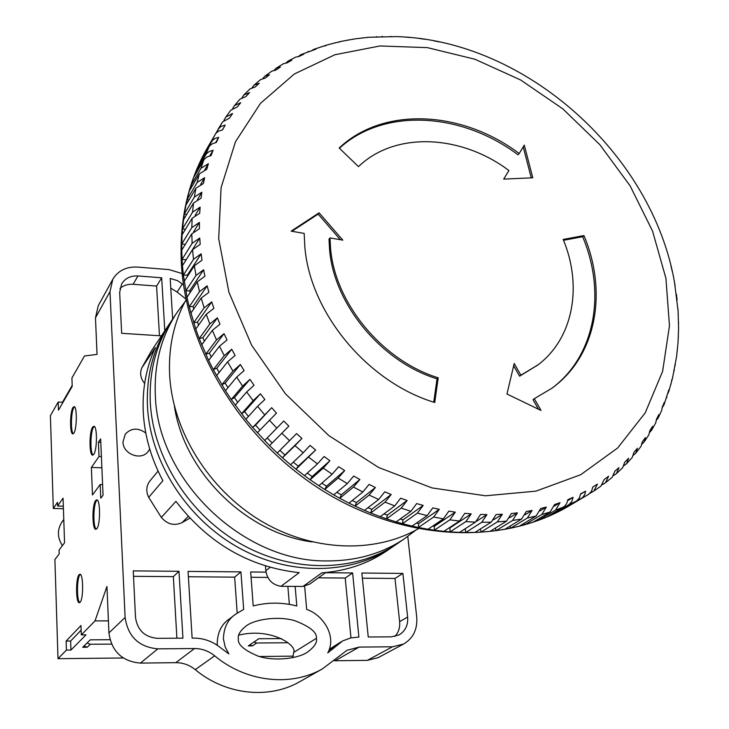 <?xml version="1.0" encoding="UTF-8"?>
<svg xmlns="http://www.w3.org/2000/svg" width="729" height="729" viewBox="0 0 729 729"><rect width="100%" height="100%" fill="white"/><g stroke="black" fill="none" stroke-linecap="round" stroke-linejoin="round"><path stroke-width="1.09" d="M281.385 638.586L258.768 638.732L248.297 645.903L252.48 645.876L249.755 644.91M253.956 642.021L256.708 642.996L287.955 642.759M108.421 620.88L95.016 620.908L81.32 634.886L86.004 634.859L70.941 650.058L66.421 650.095L58.001 658.688L123.219 657.986M259.324 656.51L293.313 656.136M84.017 645.976L87.225 647.243L82.696 647.279L90.25 639.843L109.988 639.707M111.537 644.099L90.287 644.263L87.052 642.987M63.414 508.714L53.308 508.478L50.401 415.703L58.183 402.062L62.466 402.262L72.189 385.431M58.001 658.688L54.903 559.553L59.186 553.912L59.058 550.067L64.562 542.768L63.059 498.144L57.637 506.054L57.518 502.281L53.308 508.478M58.183 402.062L58.457 410.163L72.217 386.37L71.916 377.996L84.482 355.971L97.039 354.394L95.472 317.808L98.269 305.679L112.831 279.189L109.979 291.673L125.115 617.463C127.94 636.608 138.847 647.07 157.847 648.856L194.506 648.537C201.951 648.564 208.667 650.997 214.672 655.818C246.001 682.08 290.579 687 322.327 668.949L347.04 650.277L359.178 647.088L392.475 646.796L403.556 644.053C413.225 638.331 417.608 629.327 416.724 617.053L407.775 536.453M95.016 620.908L106.944 586.453L108.931 632.927C111.583 651.38 122.071 661.431 140.396 663.098L175.789 662.67C182.988 662.67 189.467 664.994 195.244 669.632L214.672 655.818M300.703 681.168L299.273 681.97C268.445 699.494 225.398 694.865 195.244 669.632M403.556 644.053L378.105 657.676L367.343 660.356L334.529 660.756M292.757 657.676L293.678 652.428C297.478 645.22 270.505 627.232 238.738 635.159M66.421 650.095L66.12 641.064L80.974 625.518L81.32 634.886M92.647 427.103L93.859 426.237C97.34 425.782 97.267 450.012 93.759 454.349L92.61 455.133C89.129 455.507 89.175 431.696 92.647 427.103M72.955 407.511L74.076 406.627C77.146 406.208 77.001 428.825 73.893 433.072L72.827 433.873C69.747 434.22 69.875 411.976 72.955 407.511M79.069 574.707L79.898 574.233C83.398 573.586 83.58 599.192 80.081 602.3L79.315 602.719C75.816 603.266 75.616 578.088 79.069 574.707M95.654 500.522L96.729 499.848C100.411 499.283 100.502 524.871 96.811 528.698L95.8 529.3C92.118 529.764 92 504.632 95.654 500.522M103.053 495.201L100.775 498.199L100.201 484.53L92.483 494.982L91.371 467.453L99.016 456.518L98.415 442.184L100.648 438.904L103.053 495.201M182.132 273.566L169.092 269.612L137.489 267.078C126.345 266.559 118.125 270.596 112.831 279.189M149.709 449.009L148.242 451.397C141.399 461.111 122.955 454.313 122.973 442.002L125.26 434.174C131.22 427.887 138.063 427.504 145.791 433.008M295.181 586.79L296.812 605.99C282.132 602.218 267.598 602.2 253.218 605.927L250.676 571.983L265.994 572.128M223.411 638.941L225.17 646.942L228.897 653.913L220.668 647.826C212.695 641.402 203.765 638.167 193.859 638.094L192.128 638.112L188.055 571.399L240.934 571.891L243.668 609.435L235.686 614.146C227.858 619.304 223.767 627.569 223.411 638.941M172.655 319.038L170.185 278.478L177.539 280.638L183.508 284.829M161.437 335.869L121.661 333.299L119.665 292.384L121.652 283.873C125.188 278.259 130.628 275.617 137.954 275.954L161.674 277.804L164.8 330.82M238.365 638.85C237.572 635.187 240.014 630.995 245.7 626.266C254.303 619.304 278.022 615.695 294.78 620.68C310.062 626.585 317.252 632.471 316.377 638.331C317.489 642.44 314.363 647.142 307 652.437C297.195 658.916 273.876 661.349 258.348 656.218C244.133 650.286 237.472 644.5 238.365 638.85M325.59 572.693L352.626 572.948L358.896 637.055L350.74 637.921L342.612 640.946L327.768 652.911C337.436 635.159 321.607 614.028 306.672 609.462L304.658 586.234M135.512 617.445L133.243 570.88L178.988 571.308L182.933 638.167L157.282 638.331C144.661 637.119 137.407 630.157 135.512 617.445M391.427 636.845L368.245 637L361.857 573.03L402.882 573.422L407.648 617.062C408.213 625.145 405.351 631.104 399.045 634.932L391.427 636.845M98.415 442.184L100.793 442.275M100.201 484.53L102.598 484.594M101.878 467.799L91.371 467.453M101.404 456.6L99.016 456.518M144.634 383.5C140.56 378.451 139.622 373.23 141.827 367.826L151.313 351.05L168.554 325.189M189.877 518.137L182.204 522.547C174.359 526.119 167.406 524.415 161.337 517.417L148.698 497.369C145.791 491.328 146.228 485.824 149.992 480.858L158.075 471.08M325.808 572.529L309.697 584.093L303.018 586.453L280.957 586.316C272.336 584.822 267.288 579.637 265.83 570.771L265.456 565.959M387.965 550.067L386.215 551.261C367.434 563.827 345.983 571.026 321.844 572.857L303.018 586.453M170.413 322.455L169.328 324.031C153.436 347.833 146.146 375.353 147.468 406.591C150.347 461.648 186.369 518.31 237.882 547.279C289.44 576.229 350.959 575.017 392.576 546.905L395.592 544.809M148.698 497.369L162.877 480.693C151.122 458.614 144.588 435.851 143.276 412.395C142.182 388.994 146.21 367.407 155.35 347.624L141.827 367.826M280.957 586.316L299.182 572.648C249.564 567.217 208.476 543.451 175.935 501.361L161.337 517.417M398.654 542.74L396.886 543.952C355.078 572.192 293.222 573.368 241.345 544.217C189.522 515.038 153.245 458.012 150.302 402.654C148.962 371.243 156.261 343.587 172.226 319.685L176.618 313.096M184.847 301.997L177.393 311.93C161.309 336.023 153.965 363.926 155.359 395.637C157.601 480.119 243.331 562.396 327.275 560.92C356.481 560.984 382.242 553.575 404.549 538.695L415.849 530.12M312.24 541.957C246.01 533.273 183.89 471.973 174.349 405.825M418.173 528.826C374.105 553.967 311.748 551.662 260.153 520.415C208.603 489.113 172.928 431.413 169.684 375.781C168.253 347.642 173.73 322.273 186.114 299.655M186.013 259.734L182.059 259.406L182.46 265.629L192.547 249.683L200.183 244.37L199.974 241.171L199.746 238.009L186.032 259.989M185.257 244.434L181.794 243.933L181.776 250.056L191.809 233.845L199.418 228.687L199.409 222.427L193.586 231.831M185.421 229.334L182.569 228.742L182.132 234.747L192.128 218.281L199.71 213.269L200.12 207.136L195.117 215.365M186.66 214.526L184.364 213.907L183.526 219.766L193.513 203.054L201.04 198.197L201.869 192.219L197.441 199.6M188.939 200.074L187.162 199.491L185.931 205.168L195.919 188.228L203.391 183.517L204.63 177.712L200.648 184.428M192.228 186.041L190.943 185.54L189.321 191.025L199.336 173.867L206.744 169.301L208.376 163.706L204.758 169.857M196.511 172.5L195.664 172.117L193.677 177.393L204.357 159.132L207.145 156.917L211.064 155.605L213.078 150.229L209.761 155.906M201.733 159.505L201.304 159.277L198.953 164.317L209.697 145.864L212.458 143.686L216.322 142.474L218.7 137.344L215.647 142.592M207.865 147.094L215.93 133.234L218.664 131.083L222.473 129.962L225.206 125.096L222.372 129.972M568.839 504.714L551.47 515.029L546.34 517.253L564.519 506.336L566.688 503.548L567.918 499.62L573.14 497.369L571.618 501.825L568.839 504.714L576.521 501.033L563.79 508.578M541.756 514.528L524.771 524.752L519.203 526.238L536.107 516.032L540.645 508.541L546.331 507.047L541.756 514.528L550.149 511.977L533.045 522.21L538.403 520.351L537.938 519.285M512.56 520.46L496.03 530.648L490.107 531.35L506.546 521.153L511.375 513.544L517.426 512.861L512.56 520.46L521.545 519.103L504.869 529.29L510.628 528.188L509.999 526.156M481.751 522.283L465.703 532.516L459.534 532.389L475.454 522.137L480.593 514.446L486.926 514.61L481.751 522.283L491.173 522.174L474.971 532.389L481.031 532.097L480.447 528.935M449.829 519.85L434.338 530.211L428.014 529.254L443.396 518.857L448.854 511.138L455.315 512.15L449.829 519.85L459.507 521.035L443.861 531.35L450.121 531.888L449.875 527.951L449.119 527.887M417.389 513.125L402.481 523.695L396.139 521.9L410.928 511.275L416.696 503.566L423.194 505.434L417.389 513.125L427.176 515.603L412.085 526.101L418.428 527.486L418.692 523.595L416.405 523.094M385.058 502.144L370.751 513.006L364.509 510.391L378.688 499.465L384.775 491.811L391.172 494.508L385.058 502.144L394.735 505.89L380.256 516.651L386.561 518.866L387.336 515.093L383.946 513.909M353.456 487.054L339.76 498.281L333.736 494.882L347.314 483.582L353.702 476.028L359.88 479.527L353.456 487.054L362.851 492.011L348.972 503.119L355.123 506.126L356.408 502.554L352.235 500.513M323.229 468.1L310.135 479.755L304.458 475.654L317.425 463.899L324.095 456.5L329.927 460.728L323.229 468.1L332.142 474.196L318.874 485.714L324.742 489.469L326.519 486.161L321.826 483.154M294.981 445.638L282.478 457.785L277.257 453.037L296.575 433.573L301.943 438.457L294.981 445.638L303.237 452.745L290.561 464.738L296.029 469.184L298.27 466.196L293.295 462.159M259.907 430.055L255.551 425.107L252.681 427.486L269.557 445.638L288.857 426.146L283.772 420.97L264.609 440.598L283.772 420.97M237.754 402.317L234.446 397.587L231.23 399.51L245.873 419.293L257.583 406.317L264.855 399.492L260.39 393.815L244.589 411.612L241.536 413.771L253.145 400.668L260.39 393.815M219.119 372.519L216.795 368.227L213.296 369.676L225.443 390.698L236.679 377.121L244.115 370.569L240.36 364.509L225.17 383.099L221.798 384.784L232.952 371.088L240.36 364.509M204.357 341.218L202.926 337.636L199.208 338.584L208.64 360.418L219.475 346.229L227.029 339.978L224.049 333.645L209.378 353.055L205.751 354.248L216.513 339.942L224.049 333.645M193.741 308.987L193.067 306.426L189.194 306.854L195.764 329.071L206.261 314.272L213.898 308.331L211.747 301.861L197.486 322.072L193.686 322.756L204.129 307.848L211.747 301.861M187.471 276.346L187.326 275.179L183.38 275.097L187.007 297.268L197.258 281.886L204.913 276.255L203.619 269.776L189.677 290.771L185.758 290.944L195.973 275.444L203.619 269.776M181.776 250.056L182.059 259.406L192.119 243.349L199.746 238.009M674.088 280.045L675.127 285.814M672.302 271.543L670.935 265.803M439.423 41.936L433.664 40.788M425.116 39.32L419.622 38.528M410.864 37.544L404.978 37.061M396.312 36.605L368.537 37.27L354.504 38.929L340.662 41.48L327.066 44.961L313.78 49.353L316.158 49.071L300.849 54.684L303.765 54.192L298.881 56.516L295.801 57.072L288.347 60.935L291.828 60.188L287.144 62.849L283.49 63.687L276.337 68.098L280.392 67.041L275.927 70.048L271.698 71.214L264.882 76.18L269.511 74.732L265.283 78.067L260.481 79.652L254.029 85.147L259.232 83.243L255.268 86.915L249.901 88.965L243.869 94.98L249.619 92.565L245.937 96.556L240.023 99.126L234.446 105.641L240.716 102.671L237.326 106.963L230.911 110.106L225.817 117.096L232.56 113.524L229.489 118.116L222.627 121.861L218.053 129.288L220.878 126.509L225.206 125.096M390.616 36.468L391.227 36.468M381.75 36.578L382.716 36.505M376.364 36.742L376.984 36.705M367.252 37.48L368.546 37.27M362.24 37.908L362.869 37.826M352.872 39.357L354.513 38.929M348.289 39.958L348.909 39.849M338.675 42.227L340.671 41.48M334.565 42.929L335.167 42.774M324.742 46.109L327.066 44.961M321.124 46.802L321.699 46.61M311.146 51.021L313.78 49.353M308.021 51.595L308.549 51.376M298.334 56.507L300.849 54.684M295.318 57.309L295.801 57.072M285.987 62.904L288.347 60.935M274.14 70.212L276.337 68.098M262.868 78.431L264.882 76.18M252.188 87.535L254.029 85.147M242.119 97.54L243.869 94.98M232.697 108.457L234.446 105.641M223.903 120.376L225.817 117.096M207.82 147.067L222.627 121.861M205.131 151.851L201.304 159.277L212.431 140.351L215.401 138.291L218.7 137.344M198.953 164.317L195.664 172.117L206.371 153.783L209.159 151.55L213.078 150.229M193.677 177.393L190.943 185.54L200.967 168.299L208.376 163.706M189.321 191.025L187.162 199.491L197.158 182.45L204.63 177.712M185.931 205.168L184.364 213.907L194.342 197.103L201.869 192.219M183.526 219.766L182.569 228.742L192.556 212.175L200.12 207.136M182.132 234.747L181.794 243.933L191.809 227.612L199.409 222.427M182.46 265.629L183.38 275.097L193.513 259.324L201.149 253.82L187.326 275.179M184.2 281.394L194.361 265.721L202.015 260.244L201.149 253.82M187.007 297.268L189.194 306.854L199.518 291.646L207.154 285.823L193.067 306.426M190.861 313.188L201.222 298.097L208.877 292.302L207.154 285.823M195.764 329.071L199.208 338.584L209.806 323.968L217.388 317.835L202.926 337.636M201.696 344.835L212.349 330.346L219.958 324.241L217.388 317.835M208.64 360.418L213.296 369.676L224.24 355.67L231.722 349.237L216.795 368.227M216.568 375.727L227.594 361.848L235.093 355.442L231.722 349.237M225.443 390.698L231.23 399.51L242.593 386.115L249.929 379.39L234.446 397.587M235.23 405.242L246.684 391.965L254.047 385.276L249.929 379.39M245.873 419.293L252.681 427.486L271.689 407.693L255.551 425.107M257.337 432.78L276.482 413.133L271.689 407.693M303.237 452.745L310.044 445.428L315.657 450.003L298.27 466.196M304.458 475.654L296.029 469.184L315.657 450.003M332.142 474.196L338.675 466.715L344.699 470.588L326.519 486.161M333.736 494.882L324.742 489.469L338.128 478.042L344.699 470.588M362.851 492.011L369.093 484.402L375.399 487.519L356.408 502.554M364.509 510.391L355.123 506.126L369.12 495.1L375.399 487.519M394.735 505.89L400.668 498.199L407.128 500.495L387.336 515.093M396.139 521.9L386.561 518.866L401.169 508.159L407.128 500.495M427.176 515.603L432.789 507.876L439.286 509.325L418.692 523.595M428.014 529.254L418.428 527.486L433.637 517.025L439.286 509.325M459.507 521.035L464.81 513.325L471.207 513.909L449.875 527.951M459.534 532.389L450.121 531.888L465.877 521.6L471.207 513.909M491.173 522.174L496.157 514.519L502.345 514.255L493.633 519.759M490.107 531.35L481.031 532.097L497.333 521.891L502.345 514.255M521.545 519.103L526.238 511.548L532.115 510.446L525.117 514.738M519.203 526.238L510.628 528.188L527.395 518L532.115 510.446M550.149 511.977L554.559 504.55L560.027 502.673L554.149 506.208M546.34 517.253L538.403 520.351L555.589 510.09L560.027 502.673M576.521 501.033L579.263 498.162L580.667 493.779L585.642 491.173L580.612 494.18M570.798 504.869L582.79 497.415L584.776 494.435L585.642 491.173M588.668 494.271L591.52 491.291L592.777 487.072L597.47 484.12L593.761 491.064L600.915 486.152L604.186 479.527L608.597 476.256L605.489 482.735L612.178 477.331L614.875 471.189L618.976 467.617L616.442 473.595L622.639 467.717L624.799 462.122L628.589 458.259L626.576 463.69L632.262 457.393L633.938 452.354L637.401 448.226L635.852 453.083L641.01 446.403L642.267 441.947L645.393 437.573L644.245 441.847L648.856 434.821L649.758 430.948L652.546 426.347L651.735 430.037L655.799 422.702L656.41 419.403L658.852 414.591L658.314 417.717L661.814 410.108L662.196 407.365L664.283 402.381L663.955 404.95L668.848 389.751L668.684 391.792L672.475 378.333L676.63 356.29L678.052 342.247L678.59 328.068L678.079 310.873L674.525 282.369C652.346 154.047 525.427 40.396 396.995 36.623M589.916 493.351L593.761 491.064M602.4 484.657L605.489 482.735M613.7 475.436L616.442 473.595M624.051 465.594L626.576 463.69M633.492 455.124L635.852 453.083M640.654 446.877L641.01 446.403M642.03 444.061L644.245 441.847M648.518 435.35L648.856 434.821M649.676 432.425L651.735 430.037M655.489 423.285L655.799 422.702M656.401 420.269L658.314 417.717M661.54 410.737L661.814 410.108M662.205 407.639L663.955 404.95M666.652 397.806L666.898 397.114M667.281 394.398L668.684 391.792M670.853 384.52L671.063 383.773M671.537 380.593L672.475 378.333M674.143 370.888L674.298 370.15M674.772 366.496L675.346 364.6M676.521 357.01L676.63 356.29M677.004 352.18L677.305 350.64M677.997 342.94L678.052 342.247M678.252 337.727L678.371 336.534M678.581 328.743L678.59 328.068M678.544 323.202L678.553 322.327M678.28 314.463L678.252 313.816M677.924 308.64L678.079 310.873M677.123 300.129L676.421 294.352M506.974 394.015L514.191 363.498L520.88 375.189L538.13 364.782C573.477 338.01 582.626 285.932 563.198 239.44L583.947 235.567C607.895 292.22 596.386 356.299 551.862 388.265L534.302 398.681L541.036 410.473L506.974 394.015M319.12 212.832L342.803 240.142L330 237.918L330.592 248.671C335.121 303.474 382.652 360.8 438.211 377.804L434.739 402.499C367.471 382.278 309.798 312.55 304.804 246.393L304.175 233.417L291.144 231.148L319.12 212.832L318.145 214.107L291.928 231.284M532.781 177.794L503.684 179.106L508.897 170.513C460.965 134.446 395.018 131.238 358.486 166.64L339.185 148.014C383.563 106.015 462.241 110.571 519.194 153.518L524.288 145.126L532.781 177.794M538.467 409.224L532.999 399.647L534.302 398.681M551.971 388.192C595.32 355.925 606.255 292.684 582.644 236.725L563.544 240.297M583.947 235.567L582.644 236.725M538.038 364.855L519.595 376.2L513.653 365.785M520.88 375.189L519.595 376.2M340.352 239.723L318.145 214.107M433.746 402.18L437.036 378.834L438.211 377.804M437.036 378.834C381.559 361.866 334.11 304.622 329.599 249.901L329.007 239.158L330 237.918M531.25 177.858L523.212 146.903M339.432 148.251C383.983 107.418 461.639 112.339 518 154.794L519.194 153.518M559.052 511.394L551.47 515.029L551.151 514.392M573.14 497.369L567.718 500.623M533.045 522.21L524.771 524.752L524.197 523.212M546.331 507.047L539.943 510.92M504.869 529.29L496.03 530.648L495.392 528.069M517.426 512.861L509.699 517.663M465.239 528.716L465.703 532.516L474.971 532.389M486.926 514.61L476.566 521.271M443.861 531.35L434.338 530.211L434.338 526.292L432.762 526.046M455.315 512.15L434.338 526.292M412.085 526.101L402.481 523.695L403 519.859L400.121 519.039M423.194 505.434L403 519.859M380.256 516.651L370.751 513.006L371.781 509.325L367.963 507.721M391.172 494.508L371.781 509.325M348.972 503.119L339.76 498.281L341.29 494.827L336.834 492.312M359.88 479.527L341.29 494.827M318.874 485.714L310.135 479.755L312.149 476.602L307.292 473.085M329.927 460.728L312.149 476.602M290.561 464.738L282.478 457.785L284.939 454.987L279.909 450.413M301.943 438.457L284.939 454.987M272.172 442.977L267.288 438.011M248.416 416.478L244.589 411.612M227.967 387.646L225.17 383.099M211.228 357.019L209.378 353.055M198.516 325.189L197.486 322.072M190.05 292.693L189.677 290.771M251.068 577.277L267.798 577.414M289.358 604.359L287.891 586.727M217.397 645.375L217.196 643.488C217.57 632.234 221.634 624.06 229.38 618.948L235.686 614.146M188.383 576.767L234.638 577.14L240.934 571.891M237.198 613.071L234.638 577.14M185.995 299.109L177.101 292.047L170.777 288.165M119.948 288.474C123.538 285.367 127.921 283.964 133.115 284.292L156.589 286.078L161.674 277.804M156.589 286.078L159.46 335.741M318.436 577.824L345.209 578.042L352.626 572.948M350.959 637.875L345.209 578.042M329.344 649.275L340.99 641.866M176.892 638.203L173.347 576.639L178.988 571.308M133.507 576.32L173.347 576.639M394.845 636.481C398.553 632.49 400.148 627.551 399.62 621.637L394.99 578.443L402.882 573.422M362.368 578.179L394.99 578.443M70.941 650.058L70.631 641.037L81.147 630.157M70.631 641.037L66.12 641.064M57.637 506.054L63.332 506.19M62.402 545.638C57.199 537.455 57.099 529.509 62.093 521.782L63.778 519.431M62.494 403.183L62.466 402.262M94.278 426.401L93.576 427.139C90.332 431.431 89.968 453.447 93.121 455.005M74.476 406.809L73.839 407.547C70.968 411.694 70.549 432.151 73.31 433.728M80.327 574.397L79.99 574.716C76.773 577.833 76.6 600.988 79.798 602.555M97.157 500.012L96.602 500.55C93.184 504.368 92.938 527.614 96.31 529.154M87.225 647.243L90.287 644.263M252.48 645.876L256.708 642.996M125.115 617.463L108.931 632.927M95.472 317.808L109.979 291.673M392.475 646.796L367.343 660.356M335.076 660.747L359.178 647.088M194.506 648.537L175.789 662.67M140.396 663.098L157.847 648.856M277.257 453.037L269.557 445.638M665.932 278.332L652.546 231.075L630.157 185.922L599.83 144.661L562.843 108.876L520.652 79.98L474.88 59.222L427.331 47.622L379.973 45.973L334.903 54.739L294.334 73.993L260.49 103.327L235.476 141.745L221.097 187.645L218.7 238.775L228.933 292.338L251.596 345.154L285.558 393.942L328.843 435.605L378.725 467.544L432.042 487.92L485.505 495.793L535.97 491.127L580.74 474.716L617.663 447.98L645.247 412.805L662.625 371.334L669.468 325.781L665.932 278.332M215.319 134.136L211.446 141.672M209.068 146.775L205.742 154.685M203.728 160.034L200.967 168.299M199.336 173.867L197.158 182.45M195.919 188.228L194.342 197.103M193.513 203.054L192.556 212.175M192.128 218.281L191.809 227.612M191.809 233.845L192.119 243.349M192.547 249.683L193.513 259.324M194.361 265.721L195.973 275.444M197.258 281.886L199.518 291.646M201.222 298.097L204.129 307.848M206.261 314.272L209.806 323.968M212.349 330.346L216.513 339.942M219.475 346.229L224.24 355.67M227.594 361.848L232.952 371.088M236.679 377.121L242.593 386.115M246.684 391.965L253.145 400.668M257.583 406.317L264.536 414.683M269.302 420.086L276.728 428.069M281.786 433.217L289.65 440.781M308.823 457.283L317.425 463.899M338.128 478.042L347.314 483.582M369.12 495.1L378.688 499.465M401.169 508.159L410.928 511.275M433.637 517.025L443.396 518.857M465.886 521.6L475.463 522.137M497.333 521.891L506.546 521.153M527.395 518L536.107 516.032M555.589 510.09L563.635 506.965M581.469 498.426L588.74 494.226M270.122 567.344L265.83 570.771M182.204 522.547L188.191 516.314M177.101 292.047L182.396 283.882M133.115 284.292L137.954 275.954M316.377 638.331L293.678 652.428M334.638 646.833L329.025 650.14M407.648 617.062L399.62 621.637M299.273 681.97L322.327 668.949M392.576 546.905L386.215 551.261M404.549 538.695L396.886 543.952M207.729 147.222C187.818 181.749 179.052 221.042 181.448 265.101M181.475 265.511C186.943 351.451 243.258 441.774 323.667 491.428C404.103 540.982 500.723 545.647 567.782 506.655L588.886 494.134M536.826 365.803L538.13 364.782"/></g></svg>
